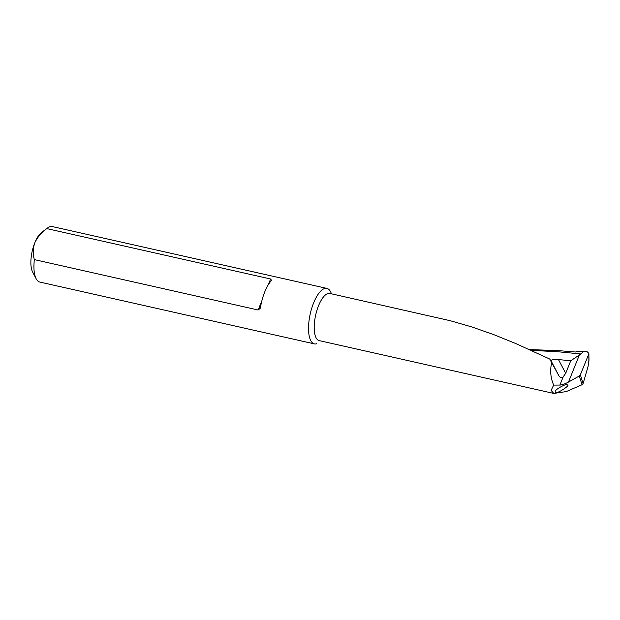 <?xml version="1.0" encoding="UTF-8"?>
<svg xmlns="http://www.w3.org/2000/svg" width="620" height="620" viewBox="0 0 620 620"><rect width="100%" height="100%" fill="white"/><g stroke="black" fill="none" stroke-linecap="round" stroke-linejoin="round"><path stroke-width="0.93" d="M588.861 361.623L588.861 353.377L588.992 360.135L588.054 366.529L583.102 383.571L582.04 384.741L566.254 391.592L553.792 393.437L319.199 340.605A24.172 9.052 102.7 0 1 315.673 315.03A24.172 9.052 102.7 0 1 329.817 293.438L450.136 320.687L472.006 326.996L493.768 334.63L515.561 343.457L549.723 359.034L558.876 375.759L550.994 360.693C550.986 359.809 553.482 359.445 558.481 359.585L570.749 360.755L580.94 353.966L558.403 351.796L531.084 350.323M583.66 351.315L577.166 351.269L575.562 352.005L559.465 350.719L529.379 349.548M553.792 393.437L551.095 390.368L553.675 385.105C550.583 377.999 549.909 370.528 551.653 362.7M549.723 359.034L551.134 361.228M582.04 384.741L579.289 375.983L568.478 382.075C565.037 383.927 562.177 384.927 559.875 385.067L553.675 385.105M558.481 359.585L565.688 373.356L563.154 376.921C561.503 378.161 560.077 377.774 558.876 375.759M565.688 373.356L570.749 360.755M316.293 343.449L316.177 343.906A28.435 10.656 102.7 0 1 316.115 343.914A28.435 10.656 102.7 0 1 314.402 343.891L39.804 282.053A28.435 10.656 102.7 0 1 36.138 278.737A28.435 10.656 102.7 0 1 34.356 259.61L258.145 310.008L261.888 300.692M331.437 293.803A28.435 10.656 102.7 0 0 326.895 288.409L52.305 226.563A28.435 10.656 102.7 0 0 47.57 227.982A28.435 10.656 102.7 0 0 46.818 228.602L270.607 279L271.475 280.263L270.971 281.031A28.435 10.656 102.7 0 0 260.578 306.877L260.183 308.365L258.145 310.008M326.895 288.409A28.435 10.656 102.7 0 0 310.256 313.813A28.435 10.656 102.7 0 0 314.402 343.891M580.94 353.966L583.637 351.238L586.954 351.524L588.861 353.377M36.138 278.737L32.581 271.94A22.041 8.254 -77.3 0 1 34.797 242.8A22.041 8.254 -77.3 0 1 41.439 232.601L47.57 227.982M555.334 392.251L555.195 391.445C555.094 389.399 566.579 383.331 567.021 384.749L567.362 384.896C571.183 384.671 557.326 394.064 555.675 392.398L555.334 392.251M588.667 354.353L580.351 374.813L583.102 383.571M46.818 228.602C41.493 232.469 37.487 237.197 34.797 242.8C32.914 248.542 32.767 254.146 34.356 259.61M579.289 375.983L580.351 374.813M559.875 385.067L563.154 376.921M568.478 382.075L579.499 354.656M268.321 284.696L270.607 279"/></g></svg>
